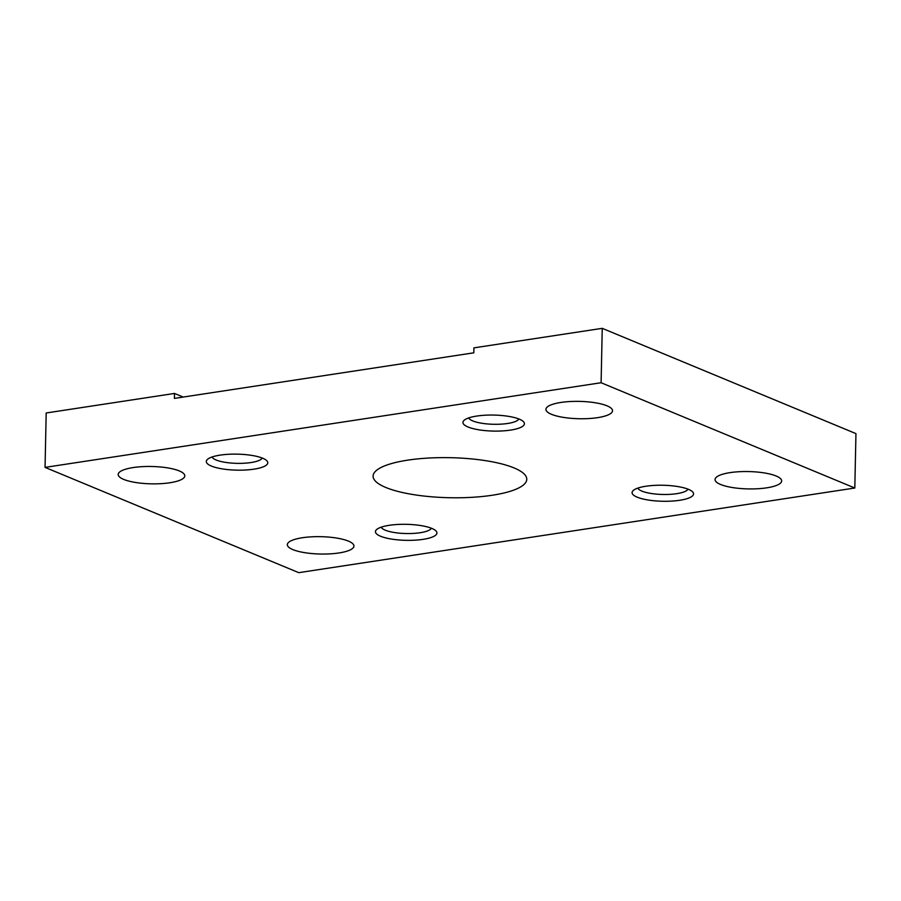 <?xml version="1.0" encoding="UTF-8"?>
<svg xmlns="http://www.w3.org/2000/svg" width="901" height="901" viewBox="0 0 901 901"><rect width="100%" height="100%" fill="white"/><g stroke="black" fill="none" stroke-linecap="round" stroke-linejoin="round"><path stroke-width="1.35" d="M514.088 467.934A76.855 20.025 1.2 0 1 526.77 479.309A76.855 20.025 1.2 0 1 471.797 497.329A76.855 20.025 1.2 0 1 385.774 487.464A76.855 20.025 1.2 0 1 373.093 476.088A76.855 20.025 1.2 0 1 428.054 458.08A76.855 20.025 1.2 0 1 514.088 467.934M607.026 405.822A33.303 8.672 1.2 0 1 612.522 410.755A33.303 8.672 1.2 0 1 588.702 418.56A33.303 8.672 1.2 0 1 551.423 414.28A33.303 8.672 1.2 0 1 545.927 409.358A33.303 8.672 1.2 0 1 569.747 401.553A33.303 8.672 1.2 0 1 607.026 405.822M776.166 476.01A33.303 8.672 1.2 0 1 781.663 480.931A33.303 8.672 1.2 0 1 757.842 488.736A33.303 8.672 1.2 0 1 720.563 484.468A33.303 8.672 1.2 0 1 715.067 479.535A33.303 8.672 1.2 0 1 738.888 471.73A33.303 8.672 1.2 0 1 776.166 476.01M179.299 470.93A33.303 8.672 1.2 0 1 184.795 475.863A33.303 8.672 1.2 0 1 160.975 483.668A33.303 8.672 1.2 0 1 123.696 479.4A33.303 8.672 1.2 0 1 118.2 474.467A33.303 8.672 1.2 0 1 142.02 466.662A33.303 8.672 1.2 0 1 179.299 470.93M348.439 541.118A33.303 8.672 1.2 0 1 353.935 546.051A33.303 8.672 1.2 0 1 330.115 553.856A33.303 8.672 1.2 0 1 292.836 549.587A33.303 8.672 1.2 0 1 287.34 544.654A33.303 8.672 1.2 0 1 311.16 536.85A33.303 8.672 1.2 0 1 348.439 541.118M518.818 418.954A25.194 6.566 1.2 0 1 507.657 423.47A25.194 6.566 1.2 0 1 468.734 417.906M510.597 430.092A30.747 8.008 1.2 0 1 475.491 429.18A30.747 8.008 1.2 0 1 464.128 420.294A30.747 8.008 1.2 0 1 476.764 416.059A30.747 8.008 1.2 0 1 523.323 421.533A30.747 8.008 1.2 0 1 510.597 430.092M687.959 489.142A25.194 6.566 1.2 0 1 676.797 493.658A25.194 6.566 1.2 0 1 637.874 488.094M679.737 500.28A30.747 8.008 1.2 0 1 644.632 499.357A30.747 8.008 1.2 0 1 633.268 490.482A30.747 8.008 1.2 0 1 645.904 486.236A30.747 8.008 1.2 0 1 692.464 491.721A30.747 8.008 1.2 0 1 679.737 500.28M262.18 458.023A25.194 6.566 1.2 0 1 251.019 462.54A25.194 6.566 1.2 0 1 212.095 456.976M253.958 469.162A30.747 8.008 1.2 0 1 218.853 468.25A30.747 8.008 1.2 0 1 207.489 459.364A30.747 8.008 1.2 0 1 220.126 455.129A30.747 8.008 1.2 0 1 266.685 460.602A30.747 8.008 1.2 0 1 253.958 469.162M431.32 528.211A25.194 6.566 1.2 0 1 420.159 532.728A25.194 6.566 1.2 0 1 381.236 527.164M423.098 539.35A30.747 8.008 1.2 0 1 387.993 538.426A30.747 8.008 1.2 0 1 376.629 529.551A30.747 8.008 1.2 0 1 389.266 525.306A30.747 8.008 1.2 0 1 435.825 530.79A30.747 8.008 1.2 0 1 423.098 539.35M45.05 467.382L46.188 412.985L174.512 393.444L174.4 398.4L473.813 352.82L473.915 347.865L602.24 328.336L855.95 433.618L854.812 488.015L601.102 382.734L45.05 467.382L298.76 572.664L854.812 488.015M174.512 393.444L183.196 397.059M601.102 382.734L602.24 328.336"/></g></svg>
